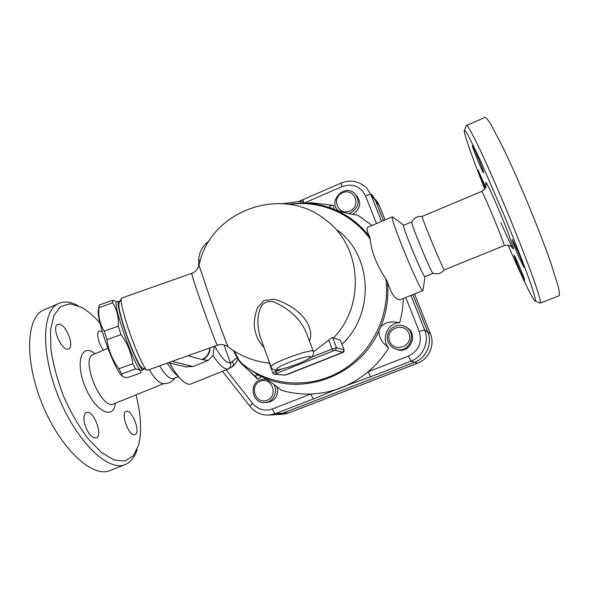 <?xml version="1.0" encoding="UTF-8"?>
<svg xmlns="http://www.w3.org/2000/svg" width="589" height="589" viewBox="0 0 589 589"><rect width="100%" height="100%" fill="white"/><g stroke="black" fill="none" stroke-linecap="round" stroke-linejoin="round"><path stroke-width="0.88" d="M466.584 125.435L485.115 117.351C486.293 117.756 488.333 120.296 491.241 124.978L503.529 148.597C511.333 164.986 519.675 183.805 528.547 205.053C537.293 226.331 544.641 245.377 550.597 262.193L558.32 286.872C559.462 291.967 559.705 294.942 559.042 295.781L540.209 303.114C540.93 302.334 539.325 295.972 535.357 284.229C529.526 267.384 519.402 241.196 507.976 213.535C496.483 185.888 484.99 159.906 477.002 143.414C471.355 131.936 467.813 125.899 466.584 125.435L466.297 125.877M484.754 188.959C472.039 157.02 462.939 131.207 464.449 130.272C465.17 130.508 466.753 132.849 469.205 137.311L480.234 160.156L504.029 215.11C515.191 242.131 525.108 267.656 530.755 283.795C534.584 295.037 536.086 300.824 535.254 301.134C533.236 300.736 521.508 276.248 508.086 245.193M485.122 188.392L478.054 170.015L485.682 187.206M472.43 146.116L472.4 145.557C472.857 144.703 483.135 169.33 483.635 172.474L483.643 172.916C483.127 173.622 473.158 149.79 472.43 146.116M517.886 251.216C521.898 260.802 523.908 266.221 523.923 267.472L518.298 255.759C514.337 246.29 512.334 240.901 512.297 239.583L517.886 251.216M524.696 280.349L524.666 280.46C524.239 281.167 514.168 257.26 514.138 255.442L514.16 255.28C514.528 254.411 524.88 279.024 524.696 280.349M403.686 225.278L411.718 221.972C416.165 215.603 418.367 216.7 422.247 216.369L422.225 216.384C420.62 215.603 444.113 272.251 444.393 269.85L504.081 245.65C506.142 247.144 482.325 189.665 481.618 191.44C487.81 187.471 485.601 185.461 485.896 183.532L486.094 184.548M411.718 221.972C410.54 223.025 431.715 274.076 433.018 273.325L424.941 276.631C423.962 279.215 401.418 224.858 403.649 225.292M403.723 225.256L392.414 216.826C388.792 216.192 421.297 294.574 422.983 290.546L424.978 276.616M422.946 290.561L401.33 299.271C396.272 301.031 391.619 295.185 387.371 281.748L385.795 278.774C376.732 265.3 371.534 252.085 370.209 239.149L369.642 236.682C366.969 231.3 366.365 228.149 367.83 227.221L368.029 227.133M427.761 331.938L412.911 294.603L427.783 331.946C432.665 343.475 426.289 358.031 414.487 362.294C426.274 358.024 432.65 343.468 427.761 331.938L424.647 329.884L410.938 295.398M372.623 195.592L375.568 200.739L383.476 220.603L375.546 200.702L371.762 194.547M275.873 414.663L282.683 413.257L414.472 362.294L282.72 413.257L276.712 414.619L282.131 414.31M369.642 236.682C360.512 224.88 349.248 216.038 335.848 210.155C345.78 213.085 353.017 214.705 357.567 215.022L372.034 225.44M308.275 202.911L311.522 202.83L333.411 205.347L334.272 209.625M355.999 194.937L356.662 195.717C361.624 202.94 360.328 209.132 352.767 214.308M348.681 213.535L350.72 212.872C358.73 207.762 360.196 201.445 355.115 193.906C344.97 182.723 327.035 201.364 338.579 211.017M349.807 211.017C337.983 216.156 330.841 197.72 342.651 192.728C354.423 187.486 361.734 205.995 349.807 211.017M335.848 210.155L330.157 207.63C329.089 206.172 330.171 205.406 333.411 205.347M303.585 203.028L302.982 201.357L300.331 201.475M237.772 358.944C236.785 361.852 235.033 364.4 232.53 366.579L232.346 366.697M272.405 408.957C273.517 411.836 274.526 413.397 275.431 413.64L313.753 398.797C312.958 398.51 311.993 396.912 310.859 394.012C300.64 394.365 290.708 393.077 281.063 390.161C277.809 386.921 271.757 382.607 262.908 377.232C303.895 396.264 359.099 375.362 378.896 331.151L380.965 326.424C388.644 320.092 394.026 322.257 399.798 322.603C387.636 322.868 380.641 338.852 388.725 347.915C383.108 356.986 376.253 364.93 368.154 371.74C361.197 377.556 353.636 382.29 345.463 385.942L336.687 389.344C328.228 392.127 319.621 393.68 310.859 394.012L272.405 408.957C264.66 411.468 258.07 409.627 252.637 403.428L226.117 369.811M261.818 376.629L257.562 379.117L250.384 372.204M277.213 386.936C278.752 395.734 275.306 400.947 266.883 402.589L266.405 402.589M266.037 379.051L260.264 379.691C248.558 383.675 252.217 403.583 264.542 402.611C273.038 402.699 278.678 391.56 273.797 384.308M260.36 381.23C271.882 376.526 278.833 395.801 267.163 400.27C255.589 404.879 248.801 385.692 260.36 381.23M257.562 379.117L256.554 377.534C255.486 375.973 255.567 375.06 256.819 374.788L262.908 377.232M403.421 298.424L402.368 310.609L399.798 322.603M406.211 327.322C419.044 333.146 410.629 354.188 397.295 349.63L395.815 349.093M388.166 341.929C389.675 345.559 392.311 347.974 396.073 349.174C409.775 353.842 418.057 331.982 404.68 326.468C395.315 321.579 383.91 332.306 388.166 341.929M389.528 341.186C384.632 328.949 404.201 321.167 408.987 333.521C413.942 345.868 394.188 353.569 389.528 341.186M388.725 347.915C384.595 343.792 379.412 341.186 378.896 331.151M256.186 378.19L257.253 378.668M256.554 377.534L241.762 364.068L258.519 375.178M282.963 203.661L300.294 201.364L300.942 203.072M303.077 199.649L303.799 203.021M368.154 371.74C369.325 374.67 370.223 376.319 370.842 376.688L410.953 361.153C423.101 356.75 429.668 341.76 424.647 329.884L419.213 331.423C422.372 342.592 418.772 350.816 408.405 356.095L368.154 371.74M345.463 385.942L370.842 376.688M313.753 398.797L336.687 389.344M228.237 346.884L228.134 346.803C227.413 345.993 218.232 321.248 209.839 297.43L199.075 265.381C197.521 269.644 195.069 272.295 191.727 273.333C191.705 274.768 194.753 284.281 200.871 301.87C208.594 323.979 217.186 346.442 217.393 345.198L147.5 370.209L146.808 370.061C143.952 368.655 134.69 347.959 128.027 327.72C122.976 312.17 120.686 302.525 121.172 298.785L121.673 298.063M119.133 303.085L118.868 303.637C118.404 307.083 120.428 315.778 124.949 329.722C130.905 347.856 139.269 366.424 141.942 367.75L142.273 367.911M119.781 301.723L118.588 301.193C117.152 303.063 119.155 312.464 124.596 329.391C131.553 350.61 141.323 371.497 143.237 369.701L143.731 368.604M116.872 301.796L116.769 301.833C111.269 301.966 137.495 374.803 141.426 370.348L143.171 369.723M141.956 367.764L146.808 370.061M112.764 300.235L99.166 305.043L98.93 307.672C98.12 316.219 99.887 324.046 104.231 331.165L106.992 339.625C108.457 350.352 112.433 360.056 118.912 368.736L121.702 373.882L122.07 375.834C122.762 376.783 124.551 377.387 127.445 377.645L140.771 372.881C141.544 370.731 139.784 369.421 135.499 368.957L132.805 363.774C131.48 353.267 127.563 343.549 121.054 334.626L118.271 326.188C118.882 317.324 117.012 309.534 112.654 302.827L112.764 300.235L116.659 301.907M122.026 375.797L121.003 374.913C117.263 371.092 109.392 353.65 103.988 336.937C100.078 324.73 98.12 316.234 98.12 311.441L98.422 309.674M135.499 368.957L121.702 373.882M132.805 363.774L118.912 368.736M121.054 334.626L106.992 339.625M112.654 302.827L98.93 307.672M118.271 326.188L104.231 331.165M313.436 351.876L328.765 340.133C330.584 338.417 331.879 337.578 332.645 337.622L333.477 337.968C365.762 304.933 361.381 245.665 325.901 220.183C283.014 184.32 209.802 210.163 199.075 265.381L199.119 265.197M309.505 341.208C315.66 325.076 297.268 305.61 273.892 299.212L263.879 300.596L257.496 307.863C255.243 313.819 254.183 319.739 254.301 325.643C255.074 334.405 258.328 341.723 264.071 347.591M333.477 337.968L340.332 340.118L344.057 349.851M337.328 230.181C372.167 255.125 375.053 313.775 341.937 344.234M271.08 367.035L271.006 366.829C271.47 368.449 272.891 369.494 275.254 369.966C277.61 370.503 285.238 368.427 298.13 363.752C306.935 360.078 311.655 357.56 312.295 356.205C313.517 354.593 313.863 353.039 313.341 351.545C314.32 347.304 269.607 363.435 271.006 366.829L260.154 336.731C258.276 330.598 257.577 324.156 258.056 317.397C258.593 312.892 259.955 308.732 262.142 304.925C265.278 301.892 269.173 300.869 273.819 301.863C290.186 309.247 301.156 319.871 306.729 333.735L313.267 351.346M385.795 278.774C390.757 315.071 371.733 353.555 340.037 371.6C308.341 389.712 268.054 385.721 241.711 363.28L241.512 363.855L256.348 377.35M241.711 363.28L237.448 358.362M240.673 363.023L237.514 358.48L233.362 350.514M238.427 358.937L234.208 351.059M237.05 357.611L230.432 363.008C231.19 365.747 230.358 367.757 227.943 369.031L232.154 366.829C233.597 365.651 233.7 363.84 232.456 361.388M210.03 347.834C209.846 353.437 207.321 357.39 202.461 359.702L208.197 360.402L213.063 355.469L214.3 346.31M169.765 363.052C173.048 369.288 176.413 374.317 179.859 378.145C184.482 383.13 188.23 385.059 191.079 383.918L228.399 368.891M208.197 360.402L193.126 366.535L185.579 366.792M167.202 363.163L173.041 371.475L175.154 373.544M159.634 365.872C165.288 375.362 170.022 379.566 173.836 378.491L178.342 376.666M149.238 369.59C153.906 377.763 158.25 382.379 162.255 383.461L162.564 383.513M135.993 394.873C141.117 415.105 141.978 431.892 138.562 445.225L133.298 455.812L124.986 461.003L114.089 459.994L101.367 452.404L87.879 438.525C78.889 426.414 70.827 412.469 63.715 396.677C57.523 380.479 53.275 364.834 50.963 349.756L50.492 330.083L53.923 315.321L60.719 306.457L70.091 303.814L81.157 307.163C87.378 310.528 93.658 315.837 99.983 323.103M103.487 350.212C98.437 344.212 95.897 332.137 99.386 330.996L102.309 331.57M59.349 324.222C66.41 324.789 74.729 346.707 68.685 348.835C62.375 352.583 50.809 326.91 57.7 324.421L59.349 324.222M85.14 425.552C83.218 418.617 83.609 414.281 86.311 412.543C93.114 408.972 103.546 435.499 96.287 437.936C92.178 438.444 88.468 434.314 85.14 425.552M134.476 434.734C128.593 435.919 120.384 413.058 126.075 411.402C131.7 408.398 141.117 432.643 135.065 434.594L134.476 434.734M77.844 305.558C70.54 301.686 64.083 301.023 58.466 303.578C41.782 310.653 40.619 354.122 59.224 398.576C77.638 443.112 108.95 472.142 125.398 464.522C130.913 462.151 134.837 457.064 137.171 449.26M44.506 309.674L43.372 310.167C26.063 317.515 24.252 361.094 42.776 405.357C61.116 449.701 92.974 478.349 110.047 470.493L125.045 464.655M486.102 184.732C485.012 180.676 486.146 182.067 489.518 188.9C494.407 199.148 502.351 217.864 508.005 232.456L513.336 247.535C513.785 249.574 513.372 249.508 512.091 247.343L500.702 222.421M381.539 221.427L370.989 194.878L375.546 200.702M304.314 203.006L342.04 186.603C352.649 183.135 360.468 186.212 365.504 195.82L376.489 223.562M375.679 199.59L379.375 205.605L385.081 219.925L379.412 205.671L375.568 200.739M430.404 333.705L414.568 293.94L430.39 333.661C435.153 344.904 428.939 359.091 417.432 363.244L288.779 412.933L282.911 414.266L288.846 412.918L282.72 413.257M417.476 363.229L417.454 363.244C428.969 359.084 435.168 344.933 430.404 333.683L427.783 331.946M288.89 412.896L417.454 363.244L410.953 361.153L408.405 356.095M331.342 208.344C321.594 204.781 311.552 203.028 301.2 203.08L311.522 202.83M405.769 297.482L419.213 331.423M380.965 326.424C386.745 311.956 388.88 297.062 387.371 281.748M341.06 183.091L341.046 183.098C351.037 179.321 359.724 181.14 367.109 188.554L370.989 194.878C370.209 194.355 368.375 194.672 365.504 195.82M298.859 201.423L341.046 183.098L342.04 186.603M198.714 260.824L200.459 260.205M252.637 403.428C250.877 404.996 250.045 406.027 250.141 406.506L250.17 406.55M222.428 371.298L250.141 406.506C255.133 412.543 261.501 415.392 269.254 415.039L275.431 413.64L282.683 413.257M337.158 389.373L345.485 386.148M289.309 204.398C319.746 199.914 351.972 213.27 370.209 239.149M269.283 363.089L262.547 362.154M281.152 369.259L272.847 372.97M276.602 373.389L333.183 350.934L335.369 350.322L342.931 352.244L285.105 375.119L274.584 374.258L276.602 373.389L274.864 369.921M342.931 352.244L343.998 349.807L336.474 347.79L332.1 349.012L333.183 350.934M328.765 340.133L332.1 349.012L310.97 357.405M332.645 337.622L336.474 347.79L335.369 350.322M287.248 374.508L341.613 353.017C342.842 351.95 344.167 353.106 344.072 349.873L340.332 340.118M284.237 375.23L287.336 374.471M285.105 375.119L275.365 374.133M298.019 363.766C289.788 366.91 283.25 368.876 278.413 369.664C273.554 370.098 278.531 366.601 289.015 362.36C297.622 359.076 304.292 357.081 309.034 356.382C313.547 356.124 308.084 359.717 298.019 363.766M214.705 346.163C221.162 357.663 226.404 363.273 230.432 363.008L224.056 344.882M213.063 355.469C219.248 365.033 224.203 369.553 227.943 369.031M188.038 355.704L202.461 359.702M201.821 359.577C206.768 357.339 209.397 353.459 209.706 347.952M193.126 366.535L172.128 361.396M163.683 383.645L113.721 403.899C101.661 410.886 79.994 358.775 93.195 354.534L93.445 354.431M95.057 353.753C81.687 342.511 74.832 361.977 85.155 386.759C95.227 411.659 113.78 420.664 115.378 403.229M535.254 301.134L540.069 303.107M464.449 130.272L466.459 125.486M504.081 245.65C509.559 244.531 508.653 245.598 510.133 245.856L512.202 247.439M422.225 216.384L481.618 191.44M433.018 273.318C440.638 274.665 441.411 272.346 444.386 269.85M367.83 227.221L392.414 216.826M377.394 201.821L379.397 205.635M265.978 379.014L265.462 378.977M266.883 402.589L264.542 402.611M257.202 374.825L256.819 374.788M397.295 349.63L396.073 349.174M198.787 266.309L198.714 260.772C198.891 252.357 202.41 245.723 209.257 240.886M287.911 204.192L301.2 203.08M191.727 273.333L121.57 298.1M118.868 303.637L121.172 298.785M118.588 301.193L116.769 301.833M121.003 374.913L122.07 375.834M98.12 311.441L98.923 306.751M269.298 363.133L268.363 363.001C253.484 361.293 240.076 355.896 228.134 346.803C224.195 344.447 220.617 343.91 217.393 345.198M269.195 362.861L272.832 372.94C273.782 374.125 274.364 374.567 274.584 374.258M186.617 367.043L168.402 362.736M173.041 371.475L179.859 378.145M174.815 378.094C171.723 382.43 167.534 384.219 162.255 383.461M93.114 354.578L107.993 348.32M43.372 310.167L58.466 303.578M269.254 415.039L276.668 414.619"/></g></svg>
